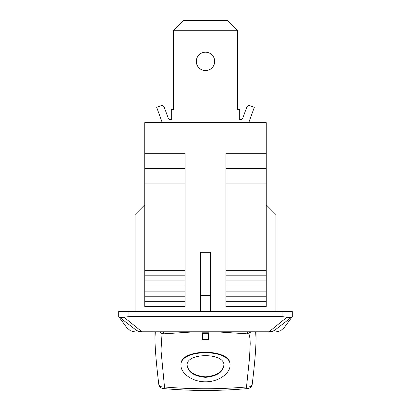 <?xml version="1.0" encoding="UTF-8"?>
<svg xmlns="http://www.w3.org/2000/svg" width="411" height="411" viewBox="0 0 411 411"><rect width="100%" height="100%" fill="white"/><g stroke="black" fill="none" stroke-linecap="round" stroke-linejoin="round"><path stroke-width="0.62" d="M162.253 122.648L156.678 107.333L160.994 105.766A2.553 2.553 0 0 1 164.266 107.292L168.135 117.906A2.553 2.553 0 0 0 170.529 119.586L171.295 119.586L171.295 109.377L173.339 109.377L173.339 30.758L237.661 30.758L237.661 109.377L239.705 109.377L239.705 119.586L240.471 119.586A2.553 2.553 0 0 0 242.865 117.906L246.734 107.292A2.553 2.553 0 0 1 250.006 105.766L254.322 107.333L248.747 122.648M251.147 331.929L247.175 333.824A5.107 5.107 0 0 1 246.657 333.799A5.107 1.295 -84.2 0 0 247.874 331.954M164.364 333.794A5.107 1.295 -95.8 0 1 164.343 333.799A5.107 1.295 -95.8 0 1 163.126 331.954M248.927 333.511L250.037 338.726L250.207 343.653L249.554 357.606L246.513 386.957L244.298 387.152A149.239 47.727 -0 0 1 239.223 387.547C216.756 389.155 194.275 389.155 171.777 387.547A149.255 47.733 -0 0 1 166.702 387.152L164.487 386.957L160.994 350.239L162.057 333.511M247.643 388.565A5.107 5.107 0 0 0 252.246 384.08A5.107 3.535 -173.3 0 1 246.513 386.957A5.107 1.315 -95.2 0 0 247.633 388.57C219.546 391.077 191.454 391.077 163.367 388.565A5.107 1.315 -84.8 0 0 164.487 386.957A5.107 3.535 -6.7 0 1 158.754 384.08A5.107 5.107 0 0 0 163.357 388.565M164.343 333.799L163.825 333.824A5.107 5.107 0 0 0 164.343 333.799M155.296 331.954L154.962 338.772L154.962 331.954M252.246 384.074C254.671 364.156 255.935 349.16 256.038 339.085L255.668 331.954M168.135 117.906A2.553 2.553 0 0 0 170.529 119.586L171.295 119.586M156.678 107.333L160.994 105.766M242.865 117.906L246.734 107.292M196.309 61.388A9.191 9.191 0 0 1 210.093 53.43A9.191 9.191 0 0 1 210.093 69.346A9.191 9.191 0 0 1 196.309 61.388M237.661 30.758L227.453 20.55L183.547 20.55L173.339 30.758M266.251 153.282L225.922 153.282L225.922 306.431L266.251 306.431L266.251 122.648L144.749 122.648L144.749 306.431L185.078 306.431L185.078 153.282L144.749 153.282M266.251 141.821L266.251 127.985M225.922 183.912L266.251 183.912M292.283 311.533L118.717 311.533L118.717 316.64L119.036 316.891C119.945 317.559 121.589 317.657 123.973 317.189L128.926 316.64L282.074 316.64L287.027 317.189C289.411 317.657 291.055 317.559 291.964 316.891L292.283 316.64L292.283 311.533M259.105 331.138L269.708 331.225A10.208 8.369 -127.9 0 0 274.605 330.341C287.171 327.259 287.171 327.259 274.605 330.341A10.208 10.131 90 0 1 269.138 331.954A10.208 1.536 -90 0 0 269.708 331.225L141.292 331.225A10.208 8.369 127.9 0 1 136.395 330.341C123.829 327.259 123.829 327.259 136.395 330.341A10.208 10.131 -90 0 0 141.862 331.954A10.208 1.536 -90 0 1 141.292 331.225L123.973 317.189M151.895 331.954L259.105 331.954M119.036 316.891L136.395 330.341M274.605 330.341L291.964 316.891M287.027 317.189L269.708 331.225M210.607 311.533L210.607 252.318L200.393 252.318L200.393 311.533M266.251 204.842L275.951 214.542L275.951 311.533M135.049 311.533L135.049 214.542L144.749 204.842M225.922 270.695L266.251 270.695M225.922 275.802L266.251 275.802M225.922 280.903L266.251 280.903M225.922 286.01L266.251 286.01M225.922 291.116L266.251 291.116M225.922 296.218L266.251 296.218M225.922 301.325L266.251 301.325M144.749 301.325L185.078 301.325M144.749 296.218L185.078 296.218M144.749 291.116L185.078 291.116M144.749 286.01L185.078 286.01M144.749 280.903L185.078 280.903M144.749 275.802L185.078 275.802M144.749 270.695L185.078 270.695M144.749 183.912L185.078 183.912M187.128 365.158C188.269 371.914 194.393 375.803 205.5 376.836C216.607 375.803 222.731 371.914 223.872 365.158M205.5 377.349C194.192 376.26 188.063 372.279 187.123 365.405C185.71 352.427 225.29 352.427 223.877 365.405C222.937 372.279 216.808 376.26 205.5 377.349M180.994 365.405L180.994 364.911C179.134 348.076 231.866 348.076 230.006 364.906L230.006 365.405C231.866 348.554 179.134 348.554 180.994 365.405C180.696 372.957 191.963 381.937 205.5 381.809C219.037 381.937 230.304 372.957 230.006 365.405M202.438 339.656L208.562 339.656L208.562 333.306L202.438 333.306L202.438 339.656M208.562 332.797L202.438 332.797L208.562 332.797L208.562 333.306M202.438 333.306L202.438 332.797M225.922 168.52L266.251 168.52M144.749 168.52L185.078 168.52M282.074 311.533L282.074 316.64M128.926 316.64L128.926 311.533M200.393 295.473L210.607 295.473M200.393 294.959L210.607 294.959M246.657 333.794L218.328 331.954M192.677 331.954L164.343 333.794M159.874 331.954A5.107 5.107 0 0 0 163.825 333.824M154.962 338.469C155.045 348.543 156.308 363.745 158.754 384.074M256.038 331.954L256.038 338.772M118.717 316.64L126.881 327.762L130.498 330.834L135.106 331.954M135.147 331.954L141.862 331.954M292.283 316.64L284.119 327.762L280.502 330.834L275.853 331.954M276.012 331.954L269.138 331.954"/></g></svg>
